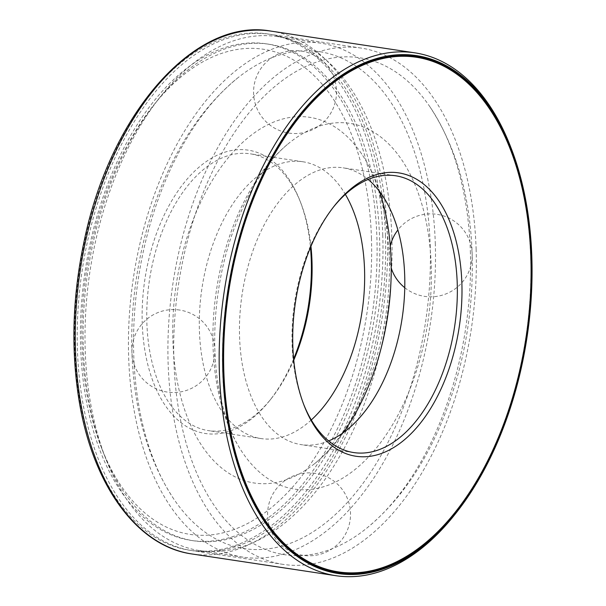 <?xml version="1.0" encoding="UTF-8"?>
<svg xmlns="http://www.w3.org/2000/svg" width="606" height="606" viewBox="0 0 606 606"><rect width="100%" height="100%" fill="white"/><g stroke="black" fill="none" stroke-linecap="round" stroke-linejoin="round"><path stroke-width="0.45" stroke-dasharray="3.03 2.27" d="M431.214 265.655A184.936 106.891 -81.4 0 1 365.153 460.439A184.936 106.891 -81.4 0 1 242.589 452.674A184.936 106.891 -81.4 0 1 289.388 142.827A184.936 106.891 -81.4 0 1 431.214 265.655M470.354 251.096A251.293 145.243 -81.4 0 1 366.63 528.265A251.293 145.243 -81.4 0 1 188.777 451.803A251.293 145.243 -81.4 0 1 237.719 127.768A251.293 145.243 -81.4 0 1 430.222 107.239A251.293 145.243 -81.4 0 1 470.354 251.096M476.127 248.945A261.08 150.902 -81.4 0 1 283.146 564.383A261.08 150.902 -81.4 0 1 172.922 283.699A261.08 150.902 -81.4 0 1 361.123 48.079A261.08 150.902 -81.4 0 1 476.127 248.945M385.439 235.249A261.08 150.902 -81.4 0 1 192.45 550.687A261.08 150.902 -81.4 0 1 82.234 269.996A261.08 150.902 -81.4 0 1 270.435 34.383A261.08 150.902 -81.4 0 1 385.439 235.249M379.568 237.431A251.126 145.152 -81.4 0 1 193.943 540.84A251.126 145.152 -81.4 0 1 87.923 270.859A251.126 145.152 -81.4 0 1 268.95 44.223A251.126 145.152 -81.4 0 1 379.568 237.431M376.887 237.029A251.126 145.152 -81.4 0 1 191.261 540.438A251.126 145.152 -81.4 0 1 85.241 270.45A251.126 145.152 -81.4 0 1 266.269 43.821A251.126 145.152 -81.4 0 1 376.887 237.029M510.244 145.887A264.398 152.818 -81.4 0 1 531.295 256.255A264.398 152.818 -81.4 0 1 454.5 514.979M509.888 148.197A261.08 150.902 -81.4 0 1 530.674 257.186A261.08 150.902 -81.4 0 1 454.841 512.668M338.027 572.67A261.08 150.902 -81.4 0 1 337.693 572.625A261.08 150.902 -81.4 0 1 227.47 291.933A261.08 150.902 -81.4 0 1 415.671 56.32A261.08 150.902 -81.4 0 1 416.004 56.373M303.75 404.558A139.978 80.909 -81.4 0 1 303.258 403.308A139.978 80.909 -81.4 0 1 332.77 207.903A139.978 80.909 -81.4 0 1 333.611 206.866M328.657 440.926A139.978 80.909 -81.4 0 1 301.227 444.637A139.978 80.909 -81.4 0 1 242.135 294.152A139.978 80.909 -81.4 0 1 343.041 167.824A139.978 80.909 -81.4 0 1 368.145 179.467M430.192 245.029A251.293 145.243 -81.4 0 1 340.436 509.707A251.293 145.243 -81.4 0 1 173.892 499.155A251.293 145.243 -81.4 0 1 237.476 78.129A251.293 145.243 -81.4 0 1 430.192 245.029M435.282 243.135A259.921 150.235 -81.4 0 1 243.157 557.172A259.921 150.235 -81.4 0 1 133.426 277.73A259.921 150.235 -81.4 0 1 320.794 43.162A259.921 150.235 -81.4 0 1 435.282 243.135M343.254 432.699A184.936 106.891 -81.4 0 1 314.726 463.567A184.936 106.891 -81.4 0 1 183.838 407.293A184.936 106.891 -81.4 0 1 219.849 168.832A184.936 106.891 -81.4 0 1 361.524 153.719A184.936 106.891 -81.4 0 1 379.667 191.647M311.287 419.973A139.978 80.909 -81.4 0 1 261.072 438.57A139.978 80.909 -81.4 0 1 201.98 288.085A139.978 80.909 -81.4 0 1 302.879 161.764A139.978 80.909 -81.4 0 1 345.359 194.359M293.758 360.161A139.978 80.909 -81.4 0 1 271.344 398.49A139.978 80.909 -81.4 0 1 208.532 430.639A139.978 80.909 -81.4 0 1 149.44 280.146A139.978 80.909 -81.4 0 1 250.339 153.826A139.978 80.909 -81.4 0 1 300.856 203.086A139.978 80.909 -81.4 0 1 310.954 246.324M293.637 358.919A143.296 82.825 -81.4 0 1 269.655 400.604A143.296 82.825 -81.4 0 1 153.742 383.325A143.296 82.825 -81.4 0 1 184.027 182.845A143.296 82.825 -81.4 0 1 299.872 200.571A143.296 82.825 -81.4 0 1 310.469 247.483M371.455 237.999A245.316 141.796 -81.4 0 1 268.375 510.032A245.316 141.796 -81.4 0 1 101.588 448.061A245.316 141.796 -81.4 0 1 153.318 105.596A245.316 141.796 -81.4 0 1 371.455 237.999M391.847 236.575A259.921 150.235 -81.4 0 1 199.722 550.612A259.921 150.235 -81.4 0 1 105.921 459.136A259.921 150.235 -81.4 0 1 160.726 96.293A259.921 150.235 -81.4 0 1 277.359 36.602A259.921 150.235 -81.4 0 1 391.847 236.575M382.757 234.848A261.08 150.902 -81.4 0 1 159.03 539.635A261.08 150.902 -81.4 0 1 144.508 101.906A261.08 150.902 -81.4 0 1 382.757 234.848M270.927 31.103A264.398 152.818 -81.4 0 1 387.393 234.522A264.398 152.818 -81.4 0 1 191.958 553.967M242.589 452.674C232.81 438.449 225.303 419.193 220.061 394.923C210.062 347.821 214.198 286.949 231.386 236.249C246.847 192.519 266.178 161.378 289.388 142.827M366.63 528.265C396.241 503.95 420.216 471.067 438.562 429.609C462.575 374.334 473.771 315.787 472.157 253.967C470.218 196.086 456.235 147.175 430.222 107.239M361.123 48.079L270.435 34.383M283.146 564.383L192.45 550.687M268.95 44.223L266.269 43.821M193.943 540.84L191.261 540.438M416.337 56.419L415.671 56.32M338.36 572.723L337.693 572.625M303.258 403.308L304.242 405.831M332.77 207.903L334.451 205.79M395.574 175.763L343.041 167.824M353.768 452.576L301.227 444.637M314.726 463.567C328.27 452.864 341.125 436.691 353.306 415.049C377.288 372.114 391.355 311.098 389.257 256.717C386.984 211.888 377.743 177.558 361.524 153.719M173.892 499.155C152.78 467.181 139.585 428.684 134.305 383.659C126.048 315.605 137.857 238.158 166.014 175.74C184.307 134.759 208.131 102.225 237.476 78.129M302.879 161.764L250.339 153.826M261.072 438.57L208.532 430.639M300.856 203.086L299.872 200.571M271.344 398.49L269.655 400.604M101.588 448.061L105.921 459.136M153.318 105.596L160.726 96.293M320.794 43.162L277.359 36.602M243.157 557.172L199.722 550.612M288.857 133.078A41.473 41.473 0 0 0 333.664 76.932A41.473 41.473 0 0 0 262.633 66.198A41.473 41.473 0 0 0 288.857 133.078M404.77 287.706A41.473 41.473 0 0 0 470.082 268.36A41.473 41.473 0 0 0 397.884 229.985M390.287 246.051A41.473 41.473 0 0 0 391.211 268.011M315.256 473.324A41.473 41.473 0 0 0 270.45 529.47A41.473 41.473 0 0 0 341.473 540.196A41.473 41.473 0 0 0 315.256 473.324M179.603 310.045A41.473 41.473 0 0 0 134.797 366.198A41.473 41.473 0 0 0 205.82 376.924A41.473 41.473 0 0 0 179.603 310.045"/><path stroke-width="0.91" d="M455.757 513.396L454.5 514.979A264.398 152.818 -81.4 0 1 335.86 575.7A264.398 152.818 -81.4 0 1 224.235 291.448A264.398 152.818 -81.4 0 1 414.83 52.836A264.398 152.818 -81.4 0 1 510.244 145.887L510.979 147.773A261.906 151.379 -81.4 0 1 531.833 257.103A261.906 151.379 -81.4 0 1 455.757 513.396A261.906 151.379 -81.4 0 1 243.892 481.815A261.906 151.379 -81.4 0 1 299.243 115.375A261.906 151.379 -81.4 0 1 510.979 147.773M531.341 257.285A261.08 150.902 -81.4 0 1 338.36 572.723A261.08 150.902 -81.4 0 1 228.144 292.039A261.08 150.902 -81.4 0 1 416.337 56.419A261.08 150.902 -81.4 0 1 531.341 257.285M455.265 512.138A260.247 150.424 -81.4 0 1 244.741 480.755A260.247 150.424 -81.4 0 1 299.735 116.632A260.247 150.424 -81.4 0 1 510.138 148.826A260.247 150.424 -81.4 0 1 530.856 257.467A260.247 150.424 -81.4 0 1 455.265 512.138L454.841 512.668A261.08 150.902 -81.4 0 1 338.027 572.67M416.004 56.373A261.08 150.902 -81.4 0 1 509.888 148.197L510.138 148.826M461.87 283.131A143.296 82.825 -81.4 0 1 401.657 442.024A143.296 82.825 -81.4 0 1 304.242 405.831A143.296 82.825 -81.4 0 1 334.451 205.79A143.296 82.825 -81.4 0 1 461.87 283.131M333.611 206.866A139.978 80.909 -81.4 0 1 395.574 175.763A139.978 80.909 -81.4 0 1 457.235 283.456A139.978 80.909 -81.4 0 1 353.768 452.576A139.978 80.909 -81.4 0 1 303.75 404.558M368.145 179.467A139.978 80.909 -81.4 0 1 404.694 275.518A139.978 80.909 -81.4 0 1 328.657 440.926M379.667 191.647A184.936 106.891 -81.4 0 1 391.052 259.588A184.936 106.891 -81.4 0 1 343.254 432.699M345.359 194.359A139.978 80.909 -81.4 0 1 364.539 269.45A139.978 80.909 -81.4 0 1 311.287 419.973M310.954 246.324A139.978 80.909 -81.4 0 1 311.999 261.519A139.978 80.909 -81.4 0 1 293.758 360.161M310.469 247.483A143.296 82.825 -81.4 0 1 311.279 260.383A143.296 82.825 -81.4 0 1 293.637 358.919M191.958 553.967A264.398 152.818 -81.4 0 1 80.34 269.715A264.398 152.818 -81.4 0 1 270.927 31.103C194.723 17.044 109.989 114.042 84.067 241.574C72.682 295.387 70.879 347.458 78.644 397.786C91.794 483.808 136.448 546.377 191.958 553.967L335.86 575.7M414.83 52.836L270.927 31.103M397.884 229.985A41.473 41.473 0 0 0 390.287 246.051M391.211 268.011A41.473 41.473 0 0 0 404.77 287.706"/></g></svg>
